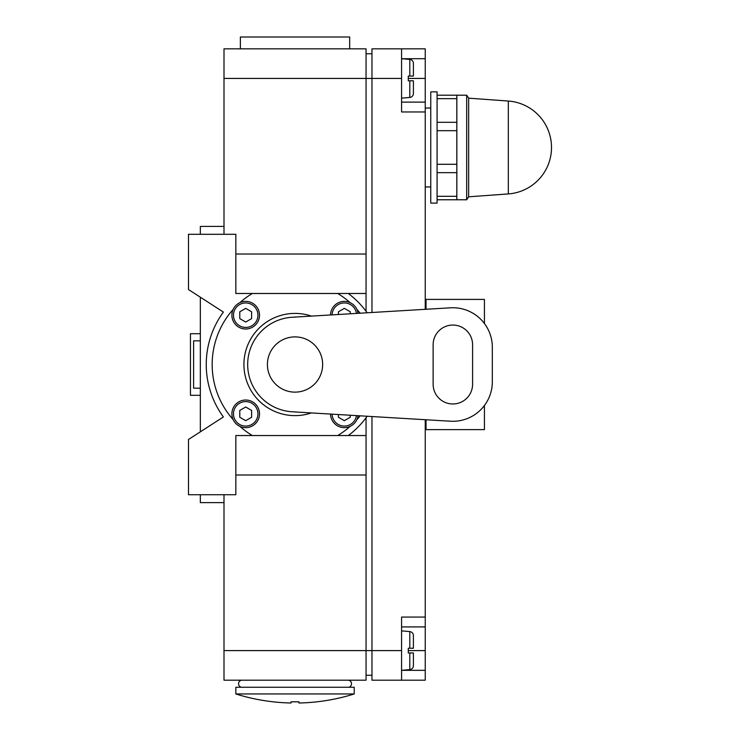 <?xml version="1.0" encoding="UTF-8"?>
<svg xmlns="http://www.w3.org/2000/svg" width="740" height="740" viewBox="0 0 740 740"><rect width="100%" height="100%" fill="white"/><g stroke="black" fill="none" stroke-linecap="round" stroke-linejoin="round"><path stroke-width="1.11" d="M348.651 687.257A3.589 3.589 0 0 0 348.429 680.19M241.619 680.19A3.589 3.589 0 0 0 241.407 687.257M240.371 48.84L240.371 37L349.678 37L349.678 48.84M298.969 701.807L298.969 703A197.303 197.303 0 0 0 354.22 693.954L354.22 687.257L235.838 687.257L235.838 693.954A197.303 197.303 0 0 0 291.079 703L291.079 701.807L298.969 701.807L291.079 701.807M200.327 340.835L193.612 340.835L193.612 388.195L200.327 388.195M311.392 412.929A51.097 51.097 0 0 1 243.923 364.515A51.097 51.097 0 0 1 311.392 316.1M295.029 411.865A47.351 47.351 0 0 1 292.207 411.782L450.521 421.217A39.46 39.46 0 0 0 492.322 381.822L492.322 347.208A39.46 39.46 0 0 0 450.521 307.812L292.207 317.247A47.351 47.351 0 0 1 295.029 317.164M295.029 392.135A27.62 27.62 0 0 1 267.408 364.515A27.62 27.62 0 0 1 295.029 336.894A27.62 27.62 0 0 1 322.649 364.515A27.62 27.62 0 0 1 295.029 392.135M426.036 309.274L426.036 299.404L484.432 299.404L484.432 323.528M426.036 419.756L426.036 429.625L484.432 429.625L484.432 405.502M430.763 203.121L437.081 203.121L437.081 91.853L430.763 91.853L430.763 203.121M466.672 95.201L468.651 98.161L508.325 101.047A46.565 46.565 0 0 1 551.513 147.491A46.565 46.565 0 0 1 508.325 193.926L468.651 196.812L466.672 199.772L456.848 199.772L456.848 95.201L466.672 95.201L466.672 199.772M425.241 186.942L430.763 186.942M430.763 108.031L425.241 108.031M413.401 652.967L409.803 652.967L413.401 652.967L413.401 665.676A3.95 3.95 0 0 1 409.803 669.607L401.57 670.329L425.241 670.329L425.241 680.19L401.57 680.19L401.57 617.058L425.241 617.058L425.241 670.329M401.57 630.869L409.803 631.59A3.95 3.95 0 0 1 413.401 635.521L413.401 648.231L409.803 648.231L413.401 648.231L413.401 635.521M408.276 652.967L409.803 652.967L408.276 652.967L408.276 648.231L409.803 648.231L408.276 648.231M413.401 80.799L409.803 80.799L413.401 80.799L413.401 93.508A3.95 3.95 0 0 1 409.803 97.44L401.57 98.161M425.241 58.701L425.241 111.971L401.57 111.971L401.57 48.84L425.241 48.84L425.241 58.701L401.57 58.701L409.803 59.422A3.95 3.95 0 0 1 413.401 63.353L413.401 76.063L409.803 76.063L413.401 76.063L413.401 63.353M408.276 80.799L409.803 80.799L408.276 80.799L408.276 76.063L409.803 76.063L408.276 76.063M344.35 427.646A13.81 13.81 0 0 0 358.04 415.704A13.81 13.81 0 0 1 344.35 427.646A13.81 13.81 0 0 1 330.539 414.067M344.35 301.384A13.81 13.81 0 0 1 358.04 313.325A13.81 13.81 0 0 0 344.35 301.384A13.81 13.81 0 0 0 330.539 314.963M245.699 427.646A13.81 13.81 0 0 0 259.509 413.836A13.81 13.81 0 0 0 245.699 400.026A13.81 13.81 0 0 0 231.888 413.836A13.81 13.81 0 0 0 245.699 427.646A13.81 13.81 0 0 0 259.509 413.836A13.81 13.81 0 0 0 245.699 400.026M245.699 329.004A13.81 13.81 0 0 0 259.509 315.194A13.81 13.81 0 0 0 245.699 301.384A13.81 13.81 0 0 0 231.888 315.194A13.81 13.81 0 0 0 245.699 329.004A13.81 13.81 0 0 0 259.509 315.194A13.81 13.81 0 0 0 245.699 301.384M251.618 318.607L245.699 322.029L239.788 318.607L239.788 311.771L245.699 308.358L251.618 311.771L251.618 318.607M251.618 417.258L245.699 420.671L239.788 417.258L239.788 410.423L245.699 407.009L251.618 410.423L251.618 417.258M338.43 314.491L338.43 311.771L344.35 308.358L350.27 311.771L350.27 313.788M233.183 419.663A82.862 82.862 0 0 1 233.183 309.366M350.177 426.36A82.862 82.862 0 0 1 337.745 435.527L252.312 435.527A82.862 82.862 0 0 1 239.871 426.36M356.874 309.366A82.862 82.862 0 0 1 360.093 313.205M360.093 415.825A82.862 82.862 0 0 1 356.874 419.663M239.871 302.669A82.862 82.862 0 0 1 252.312 293.512L337.745 293.512A82.862 82.862 0 0 1 350.177 302.669M350.27 415.242L350.27 417.258L344.35 420.671L338.43 417.258L338.43 414.539M468.651 98.161L468.651 196.812M437.081 122.313L456.811 122.313L456.811 95.201L437.081 95.201M437.081 98.67L456.811 98.67M437.081 199.772L456.811 199.772L456.811 122.313M437.081 196.304L456.811 196.304M437.081 172.661L456.811 172.661M437.081 164.289L456.811 164.289M437.081 130.684L456.811 130.684M472.592 344.785L472.592 384.245A19.73 19.73 0 0 1 452.862 403.975A19.73 19.73 0 0 1 433.131 384.245L433.131 344.785A19.73 19.73 0 0 1 452.862 325.054A19.73 19.73 0 0 1 472.592 344.785M292.207 317.247A47.351 47.351 0 0 0 247.678 364.515A47.351 47.351 0 0 0 292.207 411.782M401.57 48.84L371.97 48.84L371.97 312.493M371.97 416.537L371.97 680.19L401.57 680.19M425.241 626.919L401.57 626.919M425.241 102.111L401.57 102.111M425.241 617.058L425.241 419.71M425.241 309.32L425.241 111.971M366.05 675.259L371.97 675.259M366.05 53.77L371.97 53.77M200.327 494.736L200.327 502.627L223.998 502.627L200.327 502.627M200.327 297.184L200.327 431.846M223.998 226.403L200.327 226.403L200.327 234.303M354.22 693.954L235.838 693.954M200.327 333.712L190.458 333.712L190.458 395.317L200.327 395.317M235.838 254.024L366.05 254.024L366.05 48.84L223.998 48.84L223.998 234.303M367.179 312.779A88.782 88.782 0 0 0 348.3 293.484L235.838 293.484L235.838 234.303L188.487 234.303L188.487 289.543L223.388 312.077A88.782 88.782 0 0 0 223.388 416.953L188.487 439.486L188.487 494.736L235.838 494.736L235.838 435.546L348.3 435.546A88.782 88.782 0 0 0 367.179 416.25M348.3 435.546L366.05 435.546L366.05 417.786M366.05 311.244L366.05 293.484L348.3 293.484M223.998 494.736L223.998 680.19L366.05 680.19L366.05 475.006L235.838 475.006M366.05 254.024L366.05 293.484M366.05 435.546L366.05 475.006M508.325 101.047L508.325 193.926M409.803 652.967L409.803 669.607M409.803 631.59L409.803 648.231M409.803 80.799L409.803 97.44M409.803 59.422L409.803 76.063M332.121 414.16A12.229 12.229 0 0 0 344.35 426.074A12.229 12.229 0 0 0 356.458 415.612M356.458 313.418A12.229 12.229 0 0 0 344.35 302.956A12.229 12.229 0 0 0 332.121 314.87M245.699 426.074A12.229 12.229 0 0 0 257.936 413.836A12.229 12.229 0 0 0 245.699 401.607A12.229 12.229 0 0 0 233.47 413.836A12.229 12.229 0 0 0 245.699 426.074M245.699 327.422A12.229 12.229 0 0 0 257.936 315.194A12.229 12.229 0 0 0 245.699 302.956A12.229 12.229 0 0 0 233.47 315.194A12.229 12.229 0 0 0 245.699 327.422M425.241 650.599L408.276 650.599M425.241 78.431L408.276 78.431M223.998 650.599L401.57 650.599M223.998 78.431L401.57 78.431"/></g></svg>
